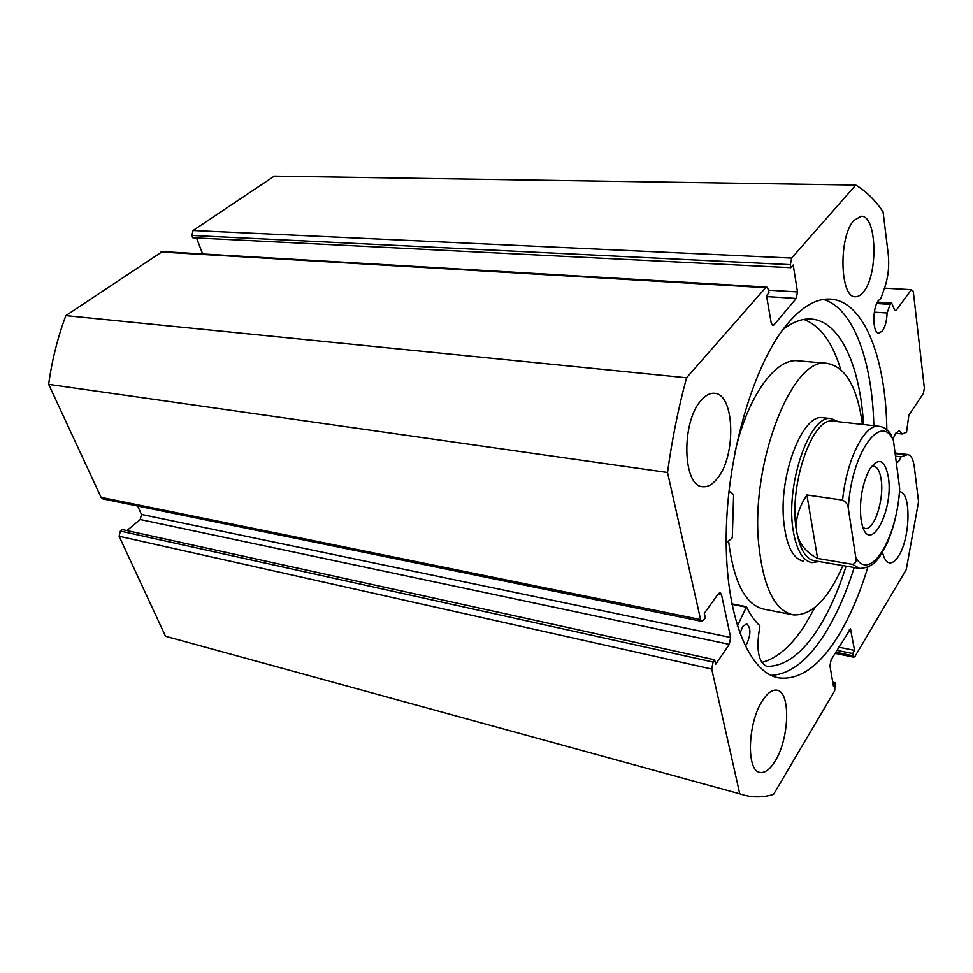 <?xml version="1.0" encoding="UTF-8"?>
<svg xmlns="http://www.w3.org/2000/svg" width="973" height="973" viewBox="0 0 973 973"><rect width="100%" height="100%" fill="white"/><g stroke="black" fill="none" stroke-linecap="round" stroke-linejoin="round"><path stroke-width="1.46" d="M893.117 438.75L895.586 433.313L899.283 430.674L902.312 433.982L906.556 432.109L908.831 415.325L923.377 393.445L924.35 388.069L913.27 291.328L911.421 289.674L884.481 288.154M895.476 456.167L901.022 456.848L899.113 460.764L896.413 463.367M791.645 258.076L790.368 264.668L191.863 235.442L193.055 230.504L791.645 258.076L855.754 185.065C865.885 191.049 874.982 199.976 883.058 211.822L888.24 254.184C889.431 265.665 888.3 276.612 884.883 287.023L880.845 298.468L878.522 300.426C872.1 307.979 872.453 333.788 878.911 333.192L882.438 330.905C885.235 326.709 886.792 320.737 887.108 313.002L890.125 304.354L876.758 303.515M874.326 312.151L887.108 313.002M854.185 567.514C846.364 592.606 836.829 614.291 825.603 632.559C808.551 660.01 790.392 674.277 771.139 675.371M867.807 567.186C859.889 593.457 850.183 616.116 838.69 635.15C819.789 666.043 799.867 680.285 778.923 677.889C748.784 673.048 725.007 615.714 726.235 534.153C727.317 452.737 754.318 362.978 787.315 323.985C801.91 306.823 816.043 298.504 829.701 299.052C864.194 300.207 886.172 359.122 886.841 430.844M717.21 478.619C712.577 484.445 707.821 487.145 702.92 486.719C682.645 487.035 680.954 421.868 701.18 400.365C705.498 395.379 709.84 393.019 714.218 393.299C734.797 393.287 736.585 455.972 717.21 478.619M775.067 761.178C769.959 769.473 764.924 773.219 759.974 772.416C746.06 771.224 747.702 722.258 762.625 700.414C767.563 692.885 772.307 689.468 776.88 690.173C790.867 691.511 789.504 738.604 775.067 761.178M863.452 291.9C860.874 295.172 858.235 296.777 855.535 296.716C839.918 298.589 838.276 236.755 853.893 220.433L861.105 216.274C876.953 214.875 878.485 274.714 863.452 291.9M899.636 491.803L899.66 491.803C911.3 491.779 910.485 537.716 898.76 555.753C895.695 560.764 892.655 563.124 889.626 562.844C886.415 562.297 884.043 558.757 882.499 552.238M173.352 638.483L165.495 636.233L119.107 536.257L120.36 531.076L713.087 662.054L714.632 659.803L715.641 664.34L729.3 644.357L140.221 519.521L126.928 530.577M714.632 659.803L122.209 529.543L120.36 531.076M140.221 519.521L141.45 514.413L730.638 637.485L721.467 594.491L718.256 593.871M137.667 506.021L141.45 514.413M101.07 497.349L700.596 619.57L701.959 621.431L102.956 498.918L101.07 497.349L48.65 384.359C51.922 360.533 57.65 337.619 65.848 315.617L162.333 251.593L766.773 287.071L765.654 287.68L160.922 252.007M196.522 237.935L202.639 253.953M191.863 235.442L192.739 237.753L790.854 267.697L790.368 264.668M193.055 230.504L274.289 176.137L855.754 185.065M894.795 310.399L896.024 310.472L911.421 289.674M896.024 310.472L894.734 310.253L891.913 303.625L891.256 302.968L890.125 304.354M768.573 290.173L797.495 291.912L793.214 264.984L790.854 267.697M797.495 291.912L796.242 298.431L766.688 296.583M771.784 324.727L773.985 324.897L796.242 298.431M773.985 324.897L772.842 325.529L771.212 323.024L766.517 295.646L769.011 292.776L768.488 289.711L766.773 287.071M700.596 619.57L667.527 472.513C671.978 439.784 678.327 408.21 686.561 377.767L765.654 287.68M701.959 621.431L705.352 618.086L704.294 613.355L718.427 593.652L720.117 592.593L721.467 594.491M730.638 637.485L729.3 644.357M713.087 662.054L711.725 669.071L119.107 536.257M835.734 652.202L853.029 655.766L852.676 653.564L854.562 650.39L850.487 628.899L831.064 659.901L829.957 665.885L833.411 686.038L835.381 682.73L834.664 690.866L773.535 794.406C764.109 797.228 754.78 797.605 745.549 795.513L739.76 793.81L711.725 669.071M853.029 655.766L853.88 657.213L855.097 656.252L906.252 569.582L918.548 501.691L914.304 466.967C913.258 459.28 911.093 455.133 907.773 454.549L901.022 456.848M739.76 793.81L165.495 636.233M686.561 377.767L65.848 315.617M48.65 384.359L667.527 472.513M852.676 653.564L836.865 650.317M854.562 650.39L838.775 647.179M835.381 682.73L832.742 682.158M823.389 299.441C853.491 308.149 872.331 361.482 873.839 425.688M895.647 433.216L902.312 433.982M823.438 417.77L822.793 417.697C803.041 413.513 779.276 473.255 783.581 519.886C786.002 545.075 792.667 558.843 803.564 561.202M798.663 360.849L797.568 360.752C774.995 358.186 746.79 397.568 734.506 454.415M862.443 424.41C857.274 386.913 845.452 366.566 826.965 363.355C792.873 355.984 750.438 461.786 758.697 544.126C763.258 587.254 774.776 610.837 793.25 614.875C811.567 615.86 828.108 599.429 842.873 565.581M728.57 540.854C733.678 582.438 745.573 605.23 764.267 609.244L791.925 614.608M888.398 477.342C893.786 510.351 869.959 555.303 862.163 525.019L861.032 519.57C859.195 500.913 862.066 484.14 869.643 469.241C878.68 456.751 884.931 459.451 888.398 477.342M863.002 527.585L865.228 528.497C874.301 530.492 884.323 499.368 881.173 479.713C879.92 471.346 877.391 466.833 873.584 466.164L871.467 466.468M833.8 421.212L833.192 421.139C812.054 416.176 787.765 487.972 796.79 532.255C800.171 549.733 806.058 559.232 814.474 560.752L859.037 568.329M838.373 421.723L831.27 418.645C809.427 413.513 784.299 487.595 793.676 533.277C797.179 551.29 803.284 561.068 811.981 562.637L818.974 561.518M852.494 564.328C855.656 563.44 856.751 561.178 855.79 557.565C870.373 582.997 897.325 537.668 899.648 488.324L899.539 492.265C897.738 511.251 893.615 528.217 887.169 543.177C879.835 556.848 875.603 567.381 859.694 568.451L852.494 564.328L817.6 558.429C805.912 552.372 798.979 543.639 796.79 532.255C794.892 520.737 798.261 508.32 806.897 494.977L842.594 500.098C846.51 459.536 864.596 423.887 878.753 426.235L833.192 421.139M899.648 488.324L893.457 440.599C880.93 411.324 850.84 453.661 848.334 508.636C848.213 505.011 846.303 502.165 842.594 500.098M878.753 426.235C883.35 426.733 887.279 429.239 890.55 433.776L893.457 440.599M855.79 557.565L848.334 508.636M817.6 558.429L806.897 494.977M737.315 626.04L746.51 606.848C750.39 614.924 754.793 621.175 759.731 625.603L759.84 626.636C755.936 648.967 758.222 662.199 766.7 666.31L766.773 666.359C785.138 666.517 802.567 653.491 819.047 627.305C829.677 610.205 838.677 589.808 846.06 566.128M739.881 633.642L742.764 626.442L746.717 623.839C751.022 627.804 750.949 634.676 746.498 644.467L745.148 646.084M761.701 662.455C777.147 658.466 791.657 645.841 805.243 624.593L814.997 607.407M840.696 369.399C832.389 342.18 820.093 325.529 803.783 319.448M863.513 424.532C860.132 365.726 839.918 320.239 810.473 319.022C801.63 318.609 792.448 322.124 782.924 329.579M728.984 491.146L733.63 494.612L732.316 537.132L731.903 538.373L726.186 542.63M726.867 516.481L726.381 527.901M851.375 630.407L849.186 629.981M895.136 453.54L905.912 454.853M745.902 607.067L731.866 604.342M746.109 606.763L731.805 603.99M778.923 677.889L776.807 677.415M702.299 486.622L702.92 486.719M853.88 657.213L835.053 653.321M895.063 452.992L907.773 454.549M877.439 302.117L891.256 302.968M797.568 360.752L826.965 363.355M822.793 417.697L831.27 418.645M746.327 606.678L731.769 603.844"/></g></svg>
